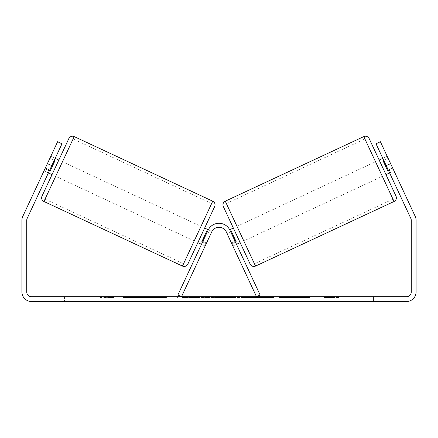 <?xml version="1.0" encoding="UTF-8"?>
<svg xmlns="http://www.w3.org/2000/svg" width="438" height="438" viewBox="0 0 438 438"><rect width="100%" height="100%" fill="white"/><g stroke="black" fill="none" stroke-linecap="round" stroke-linejoin="round"><path stroke-width="0.33" stroke-dasharray="2.19 1.64" d="M206.501 243.112L202.854 241.415L208.061 230.246A12.067 12.067 0 0 1 229.939 230.246L260.139 295.015L256.493 296.712L226.293 231.943A8.043 8.043 0 0 0 211.707 231.943A8.043 8.043 0 0 1 226.293 231.943A8.043 8.043 0 0 0 211.707 231.943L205.143 246.03L201.496 244.327L202.854 241.415L201.496 244.327L205.143 246.03L211.707 231.943L181.507 296.712L177.861 295.015L208.061 230.246A12.067 12.067 0 0 1 229.939 230.246L236.504 244.327L229.939 230.246A12.067 12.067 0 0 0 208.061 230.246L202.854 241.415L206.501 243.112M231.499 243.112L235.146 241.415L231.499 243.112M52.029 174.631L58.823 160.051L52.029 174.631M55.183 158.348L50.808 156.311L49.833 158.392L50.808 156.311M49.352 170.847L44.977 168.805L49.833 158.392L54.208 160.434M44.008 170.891L45.366 167.973L44.008 170.891L48.383 172.933L44.008 170.891M207.322 231.833L210.968 233.531L211.943 231.45L208.307 229.753M197.85 242.63L204.65 228.05L197.85 242.63M211.943 231.45L210.968 233.531L206.594 231.494L201.737 241.907L206.112 243.944L205.143 246.03L206.112 243.944L202.465 242.247M201.737 241.907L206.594 231.494L201.737 241.907M210.968 233.531L206.112 243.944L210.968 233.531M49.833 158.392L44.977 168.805L50.08 171.187L54.936 160.773L50.08 171.187L54.936 160.773L49.833 158.392M68.854 138.539L41.999 196.142M187.82 264.141L214.68 206.539M201.004 226.347L194.204 240.927L201.004 226.347L62.47 161.748L55.67 176.333L62.47 161.748M194.204 240.927L55.67 176.333M183.56 263.753L211.647 203.528L183.56 263.753L45.032 199.153L73.113 138.928L45.032 199.153M211.647 203.528L73.113 138.928M150.294 296.712L123.16 296.712L150.294 296.712M150.294 297.517L123.16 297.517L150.294 297.517M373.461 296.712L373.461 301.541L358.979 301.541L373.461 301.541L373.461 296.712L358.979 296.712L373.461 296.712M79.021 296.712L79.021 301.541L64.539 301.541L79.021 301.541L79.021 296.712L64.539 296.712L79.021 296.712M47.408 163.598L51.783 165.641L61.982 143.768L49.74 170.015L45.366 167.973L57.608 141.726L45.366 167.973L49.74 170.015L48.383 172.933L61.982 143.768L57.608 141.726L22.803 216.361A9.652 9.652 0 0 0 21.9 220.44L21.9 291.883A9.652 9.652 0 0 0 31.552 301.541L406.448 301.541A9.652 9.652 0 0 0 416.1 291.883L416.1 220.44A9.652 9.652 0 0 0 415.197 216.361L380.392 141.726L393.992 170.891L380.392 141.726L376.018 143.768L380.392 141.726L376.018 143.768L389.617 172.933L376.018 143.768L386.217 165.641L390.592 163.598M273.87 296.712L243.024 296.712L273.87 296.712L273.87 297.517L243.024 297.517L243.024 296.712L243.024 297.517L273.64 297.517L273.64 296.712M209.15 296.712L181.984 296.712L209.15 296.712L209.15 297.517L190.902 297.517L190.902 296.712L200.232 296.712L190.902 296.712L190.902 297.517L200.232 297.517L200.232 296.712L200.232 297.517L190.902 297.517L190.902 296.712L190.902 297.517L181.984 297.517L181.984 296.712L181.984 297.517L209.15 297.517L209.15 296.712M297.446 296.712L310.044 296.712L297.446 296.712L297.446 297.517L309.628 297.517L309.628 296.712M309.628 297.517L279.055 297.517L279.055 296.712L287.974 296.712L279.055 296.712L279.055 297.517L297.446 297.517M51.783 165.641L27.178 218.398A4.829 4.829 0 0 0 26.729 220.44L26.729 291.883A4.829 4.829 0 0 0 31.552 296.712L406.448 296.712A4.829 4.829 0 0 0 411.271 291.883L411.271 220.44A4.829 4.829 0 0 0 410.822 218.398L386.217 165.641M103.959 296.712L113.612 296.712L103.959 296.712L103.959 297.517L103.959 296.712M338.87 296.712L324.388 296.712L338.87 296.712L338.87 297.517L331.626 297.517L331.626 296.712M231.467 296.712L207.53 296.712L243.304 296.712L231.467 296.712L231.467 297.517L219 297.517L219 296.712M61.982 143.768L57.608 141.726L61.982 143.768M64.539 296.712L64.539 301.541L64.539 296.712M388.26 170.015L392.634 167.973L388.26 170.015M358.979 296.712L358.979 301.541L358.979 296.712M156.601 296.712L156.601 297.517L137.253 297.517L165.86 297.517L165.86 296.712L159.229 296.712L166.922 296.712L137.253 296.712L165.86 296.712L165.86 297.517L159.229 297.517L166.922 297.517L166.922 296.712M163.007 297.517L163.007 296.712M137.253 297.517L137.253 296.712L137.253 297.517M146.193 297.517L146.193 296.712L156.881 296.712L146.193 296.712L146.193 297.517L156.881 297.517L156.881 296.712L156.881 297.517L146.193 297.517L146.193 296.712L146.193 297.517M150.108 297.517L150.108 296.712M156.601 297.517L166.922 297.517M159.229 297.517L159.229 296.712M113.612 297.517L99.13 297.517L108.783 297.517L108.783 296.712L108.783 297.517L113.612 297.517L113.612 296.712M106.374 297.517L106.374 296.712M99.13 297.517L99.13 296.712M331.626 297.517L324.388 297.517L324.388 296.712M324.388 297.517L329.217 297.517L329.217 296.712L329.217 297.517L334.041 297.517L334.041 296.712L334.041 297.517L338.87 297.517M310.044 297.517L310.044 296.712M299.329 297.517L299.329 296.712M291.237 297.517L291.237 296.712M287.974 297.517L287.974 296.712L287.974 297.517M299.055 297.517L299.055 296.712M273.64 297.517L266.928 297.517L266.928 296.712M266.928 297.517L252.217 297.517L252.217 296.712L252.217 297.517L267.158 297.517L267.158 296.712M267.158 297.517L273.87 297.517M221.737 296.712L228.91 296.712L221.737 296.712L221.737 297.517L228.91 297.517L228.91 296.712M228.91 297.517L225.346 297.517L225.346 296.712M219 297.517L216.733 297.517L216.733 296.712M216.733 297.517L207.53 297.517L207.53 296.712M207.53 297.517L221.146 297.517L221.146 296.712M221.146 297.517L229.687 297.517L229.687 296.712M229.687 297.517L243.304 297.517L243.304 296.712M243.304 297.517L233.799 297.517L233.799 296.712M233.799 297.517L231.467 297.517M225.346 297.517L221.737 297.517M369.146 138.539L396.001 196.142M250.18 264.141L223.32 206.539M379.177 160.051L385.971 174.631M382.817 158.348L387.192 156.311L388.167 158.392L387.192 156.311M383.064 160.773L388.167 158.392L393.023 168.805L387.92 171.187L383.064 160.773M388.648 170.847L393.023 168.805L388.167 158.392L383.792 160.434M389.617 172.933L393.992 170.891L389.617 172.933M230.678 231.833L227.032 233.531L226.057 231.45L227.032 233.531L231.406 231.494L236.263 241.907L231.888 243.944L232.857 246.03L236.504 244.327L232.857 246.03L231.888 243.944L235.534 242.247M226.057 231.45L229.693 229.753M233.35 228.05L240.15 242.63L233.35 228.05M236.263 241.907L231.406 231.494L236.263 241.907M231.888 243.944L227.032 233.531L231.888 243.944M243.796 240.927L236.996 226.347L243.796 240.927L382.33 176.333L375.53 161.748L382.33 176.333M236.996 226.347L375.53 161.748M254.44 263.753L226.353 203.528L254.44 263.753L392.968 199.153L364.887 138.928L392.968 199.153M226.353 203.528L364.887 138.928M212.731 201.195L182.476 266.085M43.942 201.485L74.203 136.596M152.501 297.517L152.501 296.712M195.085 297.517L195.085 296.712M195.129 297.517L195.129 296.712M195.315 297.517L195.315 296.712M195.775 297.517L195.775 296.712M259.619 297.517L259.619 296.712M259.986 297.517L259.986 296.712M259.898 297.517L259.898 296.712L259.898 297.517M152.09 297.517L152.09 296.712M152.041 297.517L152.041 296.712M394.058 201.485L363.797 136.596M225.269 201.195L255.524 266.085M123.16 297.517L123.16 296.712M177.428 297.517L177.428 296.712"/><path stroke-width="0.66" d="M226.293 231.943L256.493 296.712L260.139 295.015L229.939 230.246A12.067 12.067 0 0 0 208.061 230.246L177.861 295.015L181.507 296.712L211.707 231.943A8.043 8.043 0 0 1 226.293 231.943M74.203 136.596A4.024 4.024 0 0 0 68.854 138.539L41.999 196.142A4.024 4.024 0 0 0 43.942 201.485L182.476 266.085A4.024 4.024 0 0 0 187.82 264.141L214.68 206.539A4.024 4.024 0 0 0 212.731 201.195L74.203 136.596L43.942 201.485M58.823 160.051L55.183 158.348M54.208 160.434L54.936 160.773L50.08 171.187L49.352 170.847M52.029 174.631L48.383 172.933M208.307 229.753L204.65 228.05M201.496 244.327L197.85 242.63M202.465 242.247L201.737 241.907L206.594 231.494L207.322 231.833M51.783 165.641L47.408 163.598L57.608 141.726L61.982 143.768L27.178 218.398A4.829 4.829 0 0 0 26.729 220.44L26.729 291.883A4.829 4.829 0 0 0 31.552 296.712L406.448 296.712A4.829 4.829 0 0 0 411.271 291.883L411.271 220.44A4.829 4.829 0 0 0 410.822 218.398L376.018 143.768L380.392 141.726L390.592 163.598L386.217 165.641M47.408 163.598L22.803 216.361A9.652 9.652 0 0 0 21.9 220.44L21.9 291.883A9.652 9.652 0 0 0 31.552 301.541L406.448 301.541A9.652 9.652 0 0 0 416.1 291.883L416.1 220.44A9.652 9.652 0 0 0 415.197 216.361L390.592 163.598M363.797 136.596A4.024 4.024 0 0 1 369.146 138.539L396.001 196.142A4.024 4.024 0 0 1 394.058 201.485L255.524 266.085A4.024 4.024 0 0 1 250.18 264.141L223.32 206.539A4.024 4.024 0 0 1 225.269 201.195L363.797 136.596L394.058 201.485M389.617 172.933L385.971 174.631L379.177 160.051L382.817 158.348M229.693 229.753L233.35 228.05M236.504 244.327L240.15 242.63M235.534 242.247L236.263 241.907L231.406 231.494L230.678 231.833M383.792 160.434L383.064 160.773L387.92 171.187L388.648 170.847M182.476 266.085L212.731 201.195M255.524 266.085L225.269 201.195"/></g></svg>
